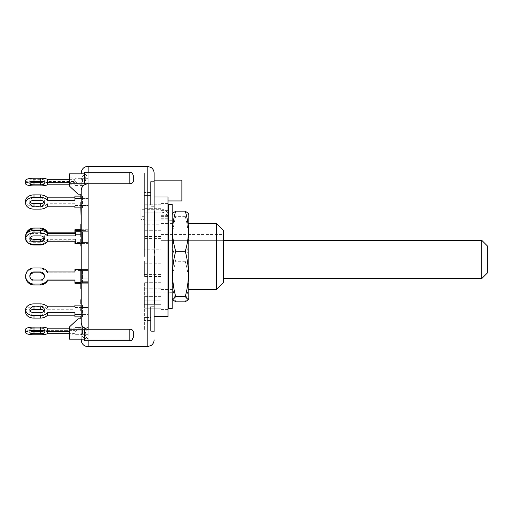 <?xml version="1.0" encoding="UTF-8"?>
<svg xmlns="http://www.w3.org/2000/svg" width="513" height="513" viewBox="0 0 513 513"><rect width="100%" height="100%" fill="white"/><g stroke="black" fill="none" stroke-linecap="round" stroke-linejoin="round"><path stroke-width="0.38" stroke-dasharray="2.56 1.92" d="M223.533 240.36L223.533 234.46L223.533 240.36L161.05 240.36L223.533 240.36L223.533 278.54L223.533 240.36L481.797 240.36L481.797 278.54M481.797 240.36L487.35 245.913L487.35 272.987M161.05 240.36L161.05 234.46L161.05 240.36M167.995 225.906L161.05 225.906L161.05 222.642L161.05 230.728L161.05 204.745L161.05 216.383L161.05 212.786L144.39 212.786L161.05 212.901L161.05 216.39L161.05 210.368L161.05 216.095L161.05 215.018L144.39 215.018L144.39 230.728L144.39 215.018L144.39 230.728L144.39 215.018L161.05 215.018L161.05 249.818L144.39 249.818L144.39 251.973L144.39 236.41L144.39 249.818M161.05 292.089L161.05 282.272L161.05 292.089L144.39 292.089L144.39 297.982L144.39 282.272L144.39 297.982L144.39 292.089L161.05 292.089L161.05 220.917L144.39 220.911L161.05 220.911L161.05 292.083L168.687 292.083L168.687 220.917L168.687 292.083M161.05 249.818L161.05 287.088L161.05 215.018L161.05 224.835L144.39 224.835L161.05 224.835L161.05 225.912M161.05 250.216L161.05 236.801L161.05 250.216M161.05 300.214L161.05 306.787L161.05 296.617L161.05 300.214L144.39 300.214L144.39 308.255L144.39 296.617L144.39 308.255L144.39 300.214L161.05 300.214M161.05 303.196L161.05 296.617L161.05 304.664L144.39 304.664L161.05 304.664L161.05 303.196M144.39 216.691L140.921 216.691L140.921 219.583L144.39 219.583L144.39 212.901M140.921 216.691L140.921 209.285L161.05 209.285L161.05 212.183A7.637 7.406 -0 0 1 167.995 216.499M167.995 213.607A7.637 7.406 180 0 0 161.05 209.285M168.687 219.923L168.687 307.178L168.687 219.923M161.05 212.183L140.921 212.183L140.921 209.285M140.921 219.583L140.921 212.183M161.05 215.954L144.39 215.954L144.39 219.583M167.995 210.368L161.05 210.368M161.05 306.787L161.05 304.664L161.05 308.255L144.39 308.255L161.05 308.255L161.05 306.787M144.39 215.954L144.39 204.745L144.39 216.383L144.39 212.786L161.05 212.901M161.05 216.383L168.668 216.39M172.163 308.57L172.163 204.43M172.163 294.84L172.163 214.543L172.163 294.84M168.687 308.57L168.687 204.43M188.207 243.111L188.207 289.479L188.207 243.111M188.822 242.675L188.822 290.544L188.822 242.675M188.822 298.457L188.822 214.543M188.226 213.273L185.238 216.364C189.419 231.485 189.419 246.606 185.238 261.726C189.419 275.103 189.419 288.486 185.238 301.862M175.741 301.862C171.566 288.486 171.566 275.103 175.741 261.726C171.566 246.606 171.566 231.485 175.741 216.364L172.753 213.273M185.238 216.364L175.741 216.364M185.238 261.726L175.741 261.726M82.51 231.709L82.51 243.489L82.51 231.709L88.153 231.709L81.214 231.709L81.214 243.489L81.214 231.709L81.214 243.489L81.214 231.709L80.868 231.709M82.51 241.039L75.565 241.039L75.565 239.321L47.446 239.321A8.33 5.893 180 0 1 40.232 242.264L33.98 242.264A8.33 5.893 180 0 1 25.65 236.371M75.565 235.884L75.565 231.709M44.015 237.602A4.168 2.943 180 0 0 44.394 236.371A4.168 2.943 180 0 0 40.232 233.428L33.98 233.428A4.168 2.943 180 0 0 29.818 236.371A4.168 2.943 180 0 0 30.196 237.602M82.51 243.489L80.868 243.489M75.565 243.489L75.565 241.039M82.51 234.165L80.868 234.165M47.446 241.77L47.446 239.321M75.565 241.77L75.565 239.321M69.409 184.821L74.943 184.821L74.943 185.45L74.943 182.096L81.214 182.096L81.214 178.678L81.214 185.45L81.214 178.678L81.214 185.45L81.214 182.096L82.51 182.096L82.51 178.678L74.943 178.678L74.943 182.66L69.409 182.66M82.51 182.096L82.51 178.678M47.446 184.821L47.446 181.467A8.33 2.155 180 0 1 40.232 182.545L33.98 182.545A8.33 2.155 180 0 1 25.65 180.39M40.232 181.467A4.168 1.077 180 0 0 44.394 180.39A4.168 1.077 180 0 0 40.232 179.313L33.98 179.313A4.168 1.077 180 0 0 29.818 180.39A4.168 1.077 180 0 0 33.98 181.467L40.232 181.467L40.232 182.66L40.232 179.313M69.409 179.313L74.943 179.313L74.943 182.66M82.51 182.032L74.943 182.032M82.51 185.45L74.943 185.45M74.943 184.821L74.943 181.467L47.446 181.467M74.943 182.096L74.943 181.467M74.943 179.313L74.943 178.678M82.51 205.444L82.51 207.9L88.153 207.9L88.153 205.444L81.214 205.444L81.214 196.12L88.153 196.12L88.153 205.444L81.214 205.444L81.214 207.9L81.214 196.12L81.214 205.444L82.51 205.444L82.51 196.12L81.214 196.12L81.214 207.9L81.214 205.444L74.943 205.444L74.943 203.725L47.446 203.725L47.446 206.181M82.51 207.9L82.51 198.569L88.153 198.569L88.153 196.12L88.153 207.9L80.868 207.9M74.943 207.9L74.943 205.444M81.214 198.569L88.153 198.569L88.153 207.9L88.153 196.12L80.868 196.12M25.65 200.782A8.33 5.893 180 0 0 33.98 206.675L40.232 206.675A8.33 5.893 180 0 0 47.446 203.725M44.015 202.007A4.168 2.943 180 0 0 44.394 200.782A4.168 2.943 180 0 0 40.232 197.838L33.98 197.838A4.168 2.943 180 0 0 29.818 200.782A4.168 2.943 180 0 0 30.196 202.007M74.943 196.12L74.943 200.288M74.943 206.181L74.943 203.725M82.51 198.569L82.51 196.12M82.51 242.476L82.51 243.374L88.153 243.374L88.153 242.476L81.214 242.476L81.214 229.734L88.153 229.734L88.153 242.476L81.214 242.476L81.214 243.374L81.214 229.734L81.214 242.476L82.51 242.476L82.51 229.734L81.214 229.734L81.214 243.374L81.214 242.476L74.943 242.476L74.943 240.129L47.446 240.129L47.446 241.027A8.33 8.048 180 0 1 44.676 243.81M82.51 243.374L82.51 230.632L88.153 230.632L88.153 229.734L88.153 243.374L75.565 243.374M74.943 243.374L74.943 242.476M80.868 229.734L88.153 229.734L88.153 243.374L88.153 230.632L80.868 230.632M26.016 234.646A8.33 8.048 180 0 0 29.53 243.81M74.943 241.77L74.943 241.027L47.446 241.027M40.232 232.979A4.168 4.021 -0 0 1 44.394 237.006A4.168 4.021 -0 0 1 40.232 241.027L33.98 241.027A4.168 4.021 -0 0 1 29.818 237.006A4.168 4.021 -0 0 1 33.98 232.979L40.232 232.979L40.232 232.081L33.98 232.081A4.168 4.021 180 0 0 29.818 236.108A4.168 4.021 180 0 0 33.98 240.129L40.232 240.129A4.168 4.021 180 0 0 44.394 236.108A4.168 4.021 180 0 0 40.232 232.081M25.65 236.108A8.33 8.048 180 0 0 33.98 244.156L40.232 244.156A8.33 8.048 180 0 0 47.446 240.129M74.943 229.734L74.943 232.979M74.943 241.027L74.943 240.129M82.51 230.632L82.51 229.734M74.943 271.973L74.943 270.524L81.214 270.524L81.214 283.266L88.153 283.266L81.214 283.266L81.214 269.626L81.214 283.266L82.51 283.266L82.51 270.524L81.214 270.524L81.214 269.626L81.214 283.266L80.868 283.266M82.51 283.266L82.51 282.368L88.153 282.368L80.868 282.368M74.943 270.524L74.943 269.626M29.844 276.443A4.168 4.021 0 0 0 33.98 280.919L40.232 280.919A4.168 4.021 0 0 0 44.368 276.443M74.943 272.871L47.446 272.871L47.446 271.973M47.446 272.871A8.33 8.048 0 0 0 40.232 268.844L33.98 268.844A8.33 8.048 0 0 0 25.65 276.892M74.943 280.021L74.943 283.266M82.51 282.368L82.51 270.524M81.214 339.811L81.214 332.693C81.631 336.611 83.94 338.766 88.153 339.157C84.247 335.842 84.247 332.533 88.153 329.218C84.247 332.533 84.247 335.842 88.153 339.157L69.409 339.157L69.409 326.973L69.409 339.157L69.409 337.003L78.091 328.839L81.214 328.839L81.214 332.693L81.214 328.839L78.091 328.839L78.091 318.81L69.409 326.973L69.409 337.003L78.091 328.839L78.091 318.81L81.214 318.81L81.214 328.839L81.214 305.1L81.214 316.88L82.51 316.88L82.51 307.556L81.214 307.556L81.214 305.1L81.214 316.88L80.868 316.88M82.51 316.88L82.51 305.1L88.153 305.1L80.868 305.1M81.214 316.88L88.153 316.88L81.214 316.88L81.214 307.556L74.943 307.556L74.943 305.1M30.196 310.993A4.168 2.943 0 0 0 29.818 312.218A4.168 2.943 0 0 0 33.98 315.162L40.232 315.162A4.168 2.943 0 0 0 44.394 312.218A4.168 2.943 0 0 0 44.015 310.993M74.943 306.819L74.943 309.275L47.446 309.275L47.446 306.819M47.446 309.275A8.33 5.893 0 0 0 40.232 306.325L33.98 306.325A8.33 5.893 0 0 0 25.65 312.218M74.943 312.712L74.943 316.88M74.943 309.275L74.943 307.556M82.51 305.1L82.51 307.556M69.409 328.179L74.943 328.179L74.943 327.55L74.943 331.533L74.943 328.179L74.943 331.533L74.943 330.904L81.214 330.904L81.214 334.322L81.214 330.904L74.943 330.904L74.943 327.55L81.214 327.55L81.214 330.904L82.51 330.904L82.51 327.55L82.51 334.322L82.51 327.55L82.51 334.322L81.214 334.322L81.214 330.968L81.214 334.322L74.943 334.322L74.943 333.687L69.409 333.687L74.943 333.687L74.943 330.34L47.446 330.34L47.446 333.687L47.446 330.34A8.33 2.155 0 0 1 40.232 331.417A8.33 2.155 0 0 0 47.446 330.34L74.943 330.34L74.943 334.322L74.943 330.34L74.943 334.322L82.51 334.322L82.51 330.904L81.214 330.904L81.214 327.55L81.214 330.968L74.943 330.968L81.214 330.968L81.214 327.55L74.943 327.55L74.943 328.179L47.446 328.179A8.33 2.155 0 0 0 40.232 327.102L33.98 327.102A8.33 2.155 0 0 0 25.65 329.256A8.33 2.155 0 0 0 33.98 331.417L40.232 331.417L33.98 331.417A8.33 2.155 0 0 1 25.65 329.256L25.65 332.61A8.33 2.155 0 0 0 33.98 334.771L40.232 334.771L40.232 331.417L40.232 334.771M40.232 331.533L40.232 328.179A4.168 1.077 180 0 1 44.394 329.256A4.168 1.077 180 0 1 40.232 330.34L33.98 330.34A4.168 1.077 180 0 1 29.818 329.256A4.168 1.077 180 0 1 33.98 328.179L40.232 328.179L33.98 328.179A4.168 1.077 180 0 0 29.818 329.256A4.168 1.077 180 0 0 33.98 330.34L40.232 330.34A4.168 1.077 180 0 0 44.394 329.256A4.168 1.077 180 0 0 40.232 328.179L40.232 331.533L33.98 331.533A4.168 1.077 0 0 0 29.818 332.61A4.168 1.077 0 0 0 33.98 333.687L40.232 333.687A4.168 1.077 0 0 0 44.394 332.61A4.168 1.077 0 0 0 40.232 331.533L40.232 333.687M69.409 331.533L47.446 331.533L47.446 328.179M47.446 331.533A8.33 2.155 0 0 0 40.232 330.455L33.98 330.455A8.33 2.155 0 0 0 25.65 332.61M88.153 241.039L88.153 231.709L88.153 241.039M88.153 283.266L88.153 269.626L88.153 283.266M82.51 269.626L81.214 269.626M81.214 270.524L88.153 270.524L81.214 270.524M82.51 314.431L88.153 314.431L88.153 305.1L88.153 316.88L88.153 314.431L81.214 314.431M81.214 307.556L88.153 307.556L88.153 316.88L88.153 307.556L81.214 307.556M82.51 330.968L88.153 330.968L88.153 327.55L88.153 334.322L88.153 330.968L82.51 330.968M81.214 334.322L88.153 334.322L88.153 330.904L88.153 334.322L81.214 334.322M82.51 327.55L88.153 327.55L82.51 327.55M81.214 330.904L88.153 330.904L81.214 330.904M81.214 173.843L81.214 173.189M133.284 337.233L133.284 337.112C133.303 338.291 132.149 338.971 129.808 339.157L129.808 340.703C131.617 340.779 132.777 339.619 133.284 337.233L133.284 331.956C133.303 330.443 132.149 329.532 129.808 329.218L88.153 329.218L88.153 339.157L88.153 329.218C83.888 328.769 81.573 326.537 81.214 322.523L81.214 299.695M81.214 288.473L81.214 269.511L81.214 281.291L81.214 269.511L81.214 281.291L81.214 269.511L88.153 269.511L88.153 281.291L88.153 269.511L88.153 281.291L88.153 269.511L81.214 269.511M81.214 245.894L81.214 224.085M81.214 216.685L81.214 190.477C81.573 186.463 83.888 184.231 88.153 183.782L69.409 183.782L69.409 173.843L69.409 186.027L78.091 194.19L78.091 184.161L69.409 175.997L78.091 184.161L78.091 194.19L81.214 194.19M88.153 340.703L88.153 339.157L129.808 339.157L88.153 339.157C83.94 338.766 81.631 336.611 81.214 332.693L81.214 339.157M81.214 178.678L88.153 178.678L88.153 185.45L88.153 178.678L88.153 185.45L88.153 178.678L81.214 178.678M81.214 233.184L81.214 237.134L81.214 233.184L80.868 233.184L80.868 231.004L80.868 233.665L81.214 233.665L80.868 234.127L80.868 224.085M81.214 239.975L80.868 239.975L81.214 236.801L81.214 241.328L81.214 235.473L81.214 242.771L81.214 239.032M81.214 325.005L81.214 316.816L81.214 327.005L80.868 316.816L80.868 325.005M81.214 323.549L80.868 323.479L81.214 323.549M81.214 316.726L80.868 316.816L81.214 316.726M81.214 326.524L80.868 327.005L81.214 326.524M81.214 226.393L81.214 237.705L81.214 226.393L80.868 226.393L80.868 237.705L80.868 226.393M80.868 310.577L80.868 306.152L80.868 308.832L80.868 306.466L81.214 306.447L81.214 305.851L80.868 306.447L80.868 300.669L81.214 300.669L81.214 310.577L81.214 300.637L80.868 300.637L80.868 308.749M81.214 302.484L80.868 302.76L81.214 302.484M81.214 188.483L81.214 196.299L81.214 188.483L80.868 188.483L80.868 190.605L80.868 188.431L81.214 188.431L81.214 189.541L81.214 187.296L81.214 198.23L81.214 188.342L80.868 188.342L80.868 189.541L80.868 187.296L80.868 194.19M81.214 187.123L80.868 187.296L81.214 187.123M81.214 237.41L80.868 237.359L81.214 237.41M80.868 245.894L80.868 236.801L81.214 236.801L80.868 236.762L80.868 241.328L80.868 235.473L80.868 239.975M81.214 235.409L80.868 235.473L81.214 235.409M81.214 236.025L80.868 236.102L81.214 236.025M81.214 242.803L80.868 242.771L81.214 242.803M81.214 241.418L80.868 241.418L81.214 241.424M81.214 203.917L80.868 203.917L81.214 203.917L81.214 202.526L81.214 210.862L81.214 203.443L80.868 203.443L80.868 202.526L81.214 202.526M81.214 208.727L81.214 209.227M81.214 187.194L81.214 195.415L81.214 187.194L80.868 187.194L80.868 188.239L80.868 185.033L80.868 195.415L80.868 187.194M81.214 214.569L81.214 204.533L81.214 214.569L80.868 214.569L80.868 204.533L80.868 214.569M81.214 205.495L80.868 205.61L81.214 205.495M81.214 204.732L80.868 204.533L81.214 204.732M81.214 285.978L80.868 286.6L80.868 270.64L81.214 271.249M81.214 285.414L80.868 285.081L81.214 285.414M81.214 278.412L80.868 279.194L81.214 278.412M80.868 272.198L81.214 272.615L80.868 272.615L80.868 276.982L80.868 272.32M81.214 303.273L81.214 308.255L81.214 300.387L81.214 300.753L80.868 300.387M81.214 307.697L80.868 308.255L80.868 300.753M81.214 305.742L80.868 305.363L81.214 305.742M80.868 288.473L80.868 285.773L81.214 285.773L80.868 285.773L80.868 281.509L81.214 281.509L81.214 279.175L80.868 279.175L80.868 283.548L80.868 279.175M81.214 279.175L81.214 283.548L80.868 277.822L81.214 277.822L80.868 278.335L80.868 287.081M81.214 283.548L80.868 283.548M81.214 281.887L80.868 281.887L81.214 281.887M81.214 278.758L80.868 278.565L81.214 278.758M80.868 282.855L80.868 286.664L80.868 282.041L80.868 282.855L81.214 282.041L80.868 282.336L81.214 282.041L81.214 286.664L81.214 282.855M81.214 284.407L80.868 284.407M81.214 286.664L80.868 286.664M81.214 285.228L80.868 285.228M80.868 281.509L80.868 280.97L80.868 281.509M81.214 280.97L80.868 280.97M80.868 277.822L80.868 278.335L80.868 277.822M81.214 281.066L80.868 281.066M81.214 301.426L80.868 301.426L80.868 304.356L80.868 301.426L81.214 301.554L81.214 304.356L80.868 304.356L81.214 304.209L81.214 301.426M81.214 304.748L80.868 304.748L80.868 307.204L80.868 304.748L81.214 307.204L80.868 307.204L81.214 304.748M80.868 307.697L80.868 308.255M80.868 303.273L80.868 303.728M81.214 303.593L80.868 303.593M81.214 276.283L81.214 273.609L81.214 277.552L80.868 277.552L80.868 273.609L80.868 277.648L81.214 277.648L81.214 276.283L80.868 276.283M81.214 275L80.868 275M81.214 273.609L80.868 273.532L81.214 273.609M81.214 276.917L80.868 276.917M81.214 273.737L80.868 273.737M81.214 276.982L80.868 276.982M80.868 278.771L81.214 278.444L80.868 278.431M81.214 273.339L80.868 273.339M80.868 273.948L80.868 275.834L80.868 273.948L81.214 273.948L81.214 275.834L81.214 273.948M81.214 272.929L80.868 272.929M81.214 275.834L80.868 275.834M81.214 277.097L80.868 277.45L80.868 270.101M81.214 277.45L80.868 277.45M81.214 274.327L80.868 274.327M81.214 273.307L80.868 273.307M81.214 271.621L80.868 271.621M81.214 270.454L80.868 270.454M80.868 271.249L80.868 277.097M81.214 271.961L80.868 271.948M81.214 272.576L80.868 272.576M80.868 285.978L80.868 286.6M81.214 283.125L80.868 283.125M81.214 283.843L80.868 283.843M81.214 213.812L80.868 213.812M81.214 210.029L80.868 210.029M81.214 208.252L80.868 208.252M81.214 209.099L80.868 209.099M81.214 209.58L80.868 209.58M81.214 212.369L80.868 212.369M81.214 208.829L80.868 208.829M81.214 209.791L80.868 209.791M81.214 327.474L80.868 327.474L80.868 316.207M81.214 326.415L80.868 326.415M81.214 316.572L80.868 316.572M80.868 318.81L80.868 327.474M81.214 325.8L80.868 325.8M81.214 324.376L80.868 324.376M81.214 325.684L80.868 325.684M81.214 188.239L80.868 188.239M81.214 187.027L80.868 187.027M81.214 185.033L80.868 185.033M81.214 185.199L80.868 185.199M81.214 195.415L80.868 195.415M81.214 195.158L80.868 195.158M81.214 210.362L80.868 210.362L80.868 208.727L80.868 210.862L80.868 203.917M81.214 209.535L80.868 209.535M80.868 216.685L80.868 210.362M81.214 215.659L80.868 215.659M81.214 231.408L80.868 231.408M80.868 237.134L80.868 233.184M81.214 235.852L80.868 235.852M81.214 210.862L80.868 210.862M81.214 209.952L80.868 209.952M81.214 196.081L80.868 196.081L80.868 190.605L81.214 190.605L80.868 190.605L80.868 185.905L80.868 196.299L80.868 188.483M81.214 189.419L80.868 189.419M81.214 186.136L80.868 186.136M81.214 185.905L80.868 185.905M81.214 195.94L80.868 195.94M81.214 196.299L80.868 196.299M81.214 239.699L80.868 239.699M81.214 239.064L80.868 239.064M81.214 237.936L80.868 237.936M81.214 240.052L80.868 240.052M81.214 241.328L80.868 241.328M81.214 237.66L80.868 237.66M81.214 237.384L80.868 237.384M81.214 240.334L80.868 240.334M81.214 193.17L80.868 193.17M81.214 189.541L80.868 189.541M81.214 188.97L80.868 188.97M81.214 191.022L80.868 191.022M80.868 198.23L80.868 196.081M81.214 307.492L80.868 307.492L81.214 307.492M81.214 307.133L80.868 307.133M81.214 306.152L80.868 306.152M81.214 308.832L80.868 308.832M81.214 307.268L80.868 307.268M81.214 306.466L80.868 306.466M81.214 301.881L80.868 301.881M81.214 301.612L80.868 301.612M81.214 305.96L80.868 305.96M81.214 305.132L80.868 305.132M80.868 229.952L80.868 232.434L80.868 227.727L80.868 229.952L81.214 229.952L81.214 227.727L80.868 227.727M81.214 227.727L81.214 229.952M81.214 232.434L80.868 232.434M81.214 230.978L80.868 230.978M81.214 231.979L80.868 231.979M81.214 230.51L80.868 230.51M81.214 233.614L80.868 233.614M81.214 236.698L80.868 236.698M81.214 237.705L80.868 237.705M81.214 227.323L80.868 227.323M81.214 320.869L81.214 318.009L81.214 322.408L81.214 320.869L80.868 320.869L80.868 322.408L80.868 318.009L80.868 320.869M81.214 318.009L80.868 317.957L81.214 318.009M81.214 322.408L80.868 322.459L81.214 322.408M81.214 319.74L80.868 319.74M81.214 325.845L80.868 325.845L81.214 325.858M81.214 322.773L80.868 322.773M81.214 319.439L80.868 319.439M81.214 322.587L80.868 322.587M81.214 323.62L80.868 323.62M81.214 323.818L80.868 323.818M81.214 243.406L81.214 240.482L80.868 240.578L80.868 244.778L81.214 244.778L80.868 244.566L80.868 240.482L81.214 240.482L81.214 243.406L80.868 243.406M81.214 241.719L80.868 241.719M81.214 243.656L80.868 243.656M81.214 241.136L80.868 241.136M81.214 239.25L80.868 239.032M80.868 233.165L80.868 225.893L80.868 234.39L80.868 233.165L81.214 233.165L81.214 234.39L80.868 234.39M81.214 234.39L81.214 233.165M81.214 231.632L80.868 231.632M81.214 225.893L80.868 225.893M81.214 227.4L80.868 227.4M81.214 228.779L80.868 228.779M81.214 232.703L80.868 232.703M80.868 233.665L80.868 234.127L80.868 233.665M81.214 231.555L80.868 231.555M154.112 292.833L154.112 303.478L154.112 295.283L154.112 301.317L154.458 301.317L154.458 295.283L154.458 301.317M154.112 301.317L154.112 299.214L154.458 299.214M154.112 299.214L154.112 293.635M154.458 292.833L154.458 298.412L154.458 292.833M154.112 298.412L154.458 298.412M154.112 296.007L154.458 296.007M154.458 285.055L154.458 303.478M154.112 289.672L154.458 289.672M154.112 288.87L154.458 288.87M154.112 296.565L154.458 296.565M154.458 218.506L154.458 221.141L154.458 218.506M154.112 221.141L154.112 211.696L154.112 226.393L154.112 218.506L154.112 221.141L154.458 221.141M154.458 211.696L154.458 225.649M154.112 218.192L154.458 218.192M154.112 219.583L154.458 219.583M154.112 216.48L154.458 216.48M154.112 221.892L154.458 221.892M154.112 225.002L154.458 225.002M154.112 226.393L154.458 226.393M154.112 237.731L154.112 247.529L154.112 237.468L154.458 237.731L154.458 247.529M154.112 241.828L154.458 241.828M154.112 243.822L154.458 243.822M154.112 245.426L154.458 245.426M154.112 243.431L154.458 243.431M154.112 289.287L154.112 285.055L154.112 289.287L154.458 289.287M154.458 250.729L154.458 253.14M154.112 251.517L154.112 253.14L154.112 250.729L154.458 251.517M154.112 233.248L154.112 225.675L154.458 236.288M154.112 236.743L154.112 236.288M154.112 225.649L154.458 225.675L154.458 235.185L154.112 235.185L154.458 234.755L154.458 227.099L154.458 233.248M154.112 227.336L154.458 227.336L154.112 227.323M154.112 229.382L154.458 229.382M154.112 232.883L154.458 232.883M154.112 228.477L154.458 228.477M154.112 227.099L154.458 227.099M154.112 277.52L154.112 284.439L154.112 273.871L154.112 283.407L154.458 275.398L154.458 284.574M154.112 275.398L154.458 275.398M154.112 277.264L154.458 277.264M154.112 281.906L154.458 281.906M154.112 284.574L154.458 284.439M154.458 275.904L154.458 282.932L154.458 275.904M154.112 277.45L154.458 277.45M154.112 280.938L154.458 280.938M154.458 282.996L154.112 282.932L154.458 282.996M154.112 282.144L154.458 282.144M154.112 276.84L154.458 276.84M154.458 273.871L154.458 277.52M154.112 277.001L154.458 277.001M154.112 283.407L154.458 283.407M154.112 281.855L154.458 281.855M154.112 258.289L154.112 272.993L154.112 256.243L154.458 272.993M154.458 256.243L154.458 258.289M154.112 259.969L154.458 259.969M154.112 263.9L154.458 263.9M154.112 264.458L154.458 264.458M154.112 266.478L154.458 266.478M154.112 268.35L154.458 268.35M81.214 182.096L88.153 182.096L81.214 182.096M81.214 281.291L88.153 281.291L81.214 281.291M81.214 278.835L88.153 278.835L81.214 278.835M129.808 329.218L129.808 339.157C132.021 339.087 133.181 338.4 133.284 337.112M88.153 166.25L88.153 173.843C84.247 177.158 84.247 180.467 88.153 183.782C84.247 180.467 84.247 177.158 88.153 173.843L129.808 173.843C132.021 173.913 133.181 174.6 133.284 175.888L133.284 181.044L133.284 175.888C133.303 174.709 132.149 174.029 129.808 173.843L88.153 173.843C83.94 174.234 81.631 176.389 81.214 180.307C81.631 176.389 83.94 174.234 88.153 173.843L69.409 173.843L69.409 183.782M133.284 175.888L133.284 181.044C133.181 182.705 132.021 183.616 129.808 183.782L129.808 172.297C131.617 172.221 132.777 173.381 133.284 175.767M88.153 172.297L88.153 173.843L84.683 173.843L84.683 183.782L84.683 172.297L84.683 173.843L88.153 173.843L84.683 173.843L84.683 183.782L88.153 183.782L88.153 329.218L69.409 329.218M81.214 184.161L78.091 184.161L81.214 184.161M88.153 346.75L88.153 339.157L84.683 339.157L88.153 339.157L84.683 339.157L84.683 329.218L84.683 339.157L84.683 329.218L88.153 329.218M88.153 256.5L88.153 173.189L88.153 256.5M144.39 256.5L144.39 173.189L144.39 256.5M144.39 317.521L144.39 330.148L144.39 307.909L144.39 330.148L144.39 317.521L150.636 317.521L150.636 330.148L144.39 330.148L150.636 330.148L150.636 307.909L144.39 307.909L150.636 307.909L150.636 317.521L144.39 317.521M144.39 182.852L144.39 205.091L144.39 182.852L144.39 205.091L144.39 182.852L150.636 182.852L144.39 182.852M144.39 274.436L144.39 261.027L144.39 276.59L144.39 274.436L161.05 274.436M150.636 320.535L144.39 320.535L150.636 320.535L150.636 330.148L150.636 307.909L150.636 320.535M150.636 192.465L144.39 192.465L150.636 192.465L150.636 182.852L150.636 205.091L150.636 192.465M150.636 205.091L144.39 205.091L150.636 205.091L150.636 182.852L150.636 195.479L144.39 195.479L150.636 195.479L150.636 205.091M161.05 276.59L144.39 276.59M161.05 263.182L144.39 263.182M161.05 204.745L144.39 204.745L161.05 204.745L161.05 212.786L161.05 204.745M161.05 208.336L144.39 208.336L161.05 208.336M161.05 236.41L144.39 236.41M161.05 251.973L144.39 251.973M161.05 288.165L144.39 288.165L161.05 288.165L161.05 287.088L161.05 297.982L161.05 288.165M161.05 297.982L144.39 297.982L161.05 297.982L161.05 296.905L161.05 297.982M161.05 282.272L144.39 282.272L161.05 282.272M161.05 230.728L144.39 230.728L161.05 230.728M161.05 296.617L144.39 296.617L161.05 296.617M88.153 183.782L129.808 183.782M84.683 173.843L84.683 172.297L129.808 172.297M129.808 340.703L84.683 340.703L84.683 339.157M154.112 187.386L154.112 331.353L150.636 331.353L150.636 306.703L150.636 331.353L150.636 306.703L150.636 331.353L154.112 331.353M150.636 193.972L150.636 181.647L150.636 193.972M154.112 203.578L154.112 193.972M154.112 190.547L154.112 180.134L154.112 181.66L150.636 181.647L154.112 181.647M154.112 319.028L154.112 309.422M154.112 307.543L154.112 205.456L154.112 307.543M161.05 261.027L144.39 261.027M161.05 238.564L144.39 238.564M181.878 180.134L181.878 200.961M154.112 197.005L167.995 197.005L167.995 316.553M167.995 256.5L167.995 203.392L167.995 256.5M216.595 289.479L216.595 223.521M223.533 230.465L223.533 282.535M161.05 256.5L161.05 203.392L161.05 256.5M172.772 256.5L172.772 223.521L172.772 256.5M172.163 280.893L172.163 220.705L172.163 280.893M172.163 270.325L172.163 222.456L172.163 270.325M168.687 280.893L168.687 220.705L168.687 280.893M161.05 215.345L168.559 215.345M161.05 219.923L167.995 219.923M167.995 218.237L161.05 218.237M168.687 216.351L161.05 216.351M40.232 244.72L40.232 242.264M40.232 235.884L40.232 233.428M33.98 235.884L33.98 233.428M33.98 244.72L33.98 242.264M40.232 185.898L40.232 182.545M33.98 181.467L33.98 179.313M33.98 185.898L33.98 182.545M40.232 209.124L40.232 206.675M40.232 200.288L40.232 197.838M33.98 200.288L33.98 197.838M33.98 209.124L33.98 206.675M40.232 245.054L40.232 244.156M40.232 241.027L40.232 240.129M33.98 232.979L33.98 232.081M33.98 241.027L33.98 240.129M33.98 245.054L33.98 244.156M40.232 280.021L40.232 280.919M33.98 280.021L33.98 280.919M40.232 267.946L40.232 268.844M33.98 267.946L33.98 268.844M40.232 312.712L40.232 315.162M33.98 312.712L33.98 315.162M40.232 303.876L40.232 306.325M33.98 303.876L33.98 306.325M33.98 331.533L33.98 333.687M40.232 327.102L40.232 330.455M33.98 327.102L33.98 330.455M33.98 331.417L33.98 334.771L33.98 331.417M81.214 274.275L80.868 274.275M81.214 279.899L80.868 279.899M81.214 319.407L80.868 319.407M81.214 238.814L80.868 238.814M81.214 195.248L80.868 195.248M81.214 194.164L80.868 194.164M81.214 229.567L80.868 229.567M81.214 228.67L80.868 228.67M154.112 264.753L154.458 264.753M147.167 346.75L147.167 166.25M161.05 234.46L223.533 234.46M167.995 307.178L161.05 307.178M188.822 289.479L188.207 289.479L188.822 290.544M188.822 223.521L188.207 223.521L188.822 222.456M44.394 238.827L44.394 236.371M29.818 238.827L29.818 236.371M44.394 183.744L44.394 180.39M29.818 183.744L29.818 180.39M44.394 203.238L44.394 200.782M29.818 203.238L29.818 200.782M44.394 237.006L44.394 236.108M29.818 237.006L29.818 236.108M44.394 275.994L44.394 276.892M29.818 275.994L29.818 276.892M44.394 309.762L44.394 312.218M29.818 309.762L29.818 312.218M44.394 329.256L44.394 332.61L44.394 329.256M29.818 329.256L29.818 332.61L29.818 329.256M81.214 278.238L80.868 278.238M80.868 280.855L81.214 280.855M80.868 277.129L81.214 277.129M81.214 300.919L80.868 300.919M81.214 304.831L80.868 304.831M81.214 304.433L80.868 304.433M80.868 306.056L81.214 306.056M80.868 277.167L81.214 277.167M80.868 205.091L81.214 205.091M80.868 203.821L81.214 203.821M80.868 209.317L81.214 209.317M80.868 202.782L81.214 202.782M80.868 301.977L81.214 301.977M80.868 306.479L81.214 306.479M80.868 325.928L81.214 325.928M80.868 327.14L81.214 327.14M81.214 240.302L80.868 240.302M80.868 235.544L81.214 235.544M88.153 339.811L144.39 339.811M88.153 173.189L144.39 173.189M154.112 306.703L150.636 306.703L154.112 306.703M154.112 206.297L150.636 206.297L154.112 206.297M161.05 309.608L167.995 309.608M161.05 203.392L167.995 203.392M161.05 289.479L172.772 289.479L172.163 290.544M161.05 223.521L172.772 223.521L172.163 222.456M172.163 220.705L168.687 220.705M172.163 292.295L168.687 292.295M168.687 220.917L161.05 220.917"/><path stroke-width="0.77" d="M223.533 240.36L481.797 240.36L481.797 278.54L223.533 278.54M481.797 278.54L487.35 272.987L487.35 245.913L481.797 240.36M168.687 216.351L168.559 215.345A7.637 7.406 180 0 0 167.995 213.607M167.995 219.923L168.687 219.923L168.559 218.237L167.995 218.237M168.687 225.906L167.995 225.906M167.995 216.499A7.637 7.406 -0 0 1 168.559 218.237M168.687 210.368L167.995 210.368M172.163 291.987L172.163 308.57L168.687 308.57L168.687 204.43L172.163 204.43L172.163 291.987M188.822 214.543L188.822 298.457L188.226 299.727L185.238 296.636C189.419 281.515 189.419 266.394 185.238 251.274C189.419 237.897 189.419 224.514 185.238 211.138L188.226 213.273L188.822 214.543M172.163 214.543L172.753 213.273L175.741 211.138C171.566 224.514 171.566 237.897 175.741 251.274C171.566 266.394 171.566 281.515 175.741 296.636L172.753 299.727L175.741 301.862L185.238 301.862L188.226 299.727M185.238 251.274L175.741 251.274M185.238 296.636L175.741 296.636M185.238 211.138L175.741 211.138M75.565 233.428L47.446 233.428A8.33 5.893 180 0 0 40.232 230.484L33.98 230.484A8.33 5.893 180 0 0 25.65 236.371L25.65 238.827A8.33 5.893 180 0 0 33.98 244.72L40.232 244.72A8.33 5.893 180 0 0 47.446 241.77L75.565 241.77L75.565 243.489L80.868 243.489M80.868 231.709L75.565 231.709L75.565 235.884L47.446 235.884A8.33 5.893 180 0 0 40.232 232.934L33.98 232.934A8.33 5.893 180 0 0 25.65 238.827M30.196 237.602A4.168 2.943 180 0 0 33.98 239.321L40.232 239.321A4.168 2.943 180 0 0 44.015 237.602M80.868 234.165L75.565 234.165M40.232 235.884A4.168 2.943 -0 0 1 44.394 238.827A4.168 2.943 -0 0 1 40.232 241.77L33.98 241.77A4.168 2.943 -0 0 1 29.818 238.827A4.168 2.943 -0 0 1 33.98 235.884L40.232 235.884M47.446 233.428L47.446 235.884M69.409 179.313L47.446 179.313L47.446 182.66A8.33 2.155 180 0 0 40.232 181.583L33.98 181.583A8.33 2.155 180 0 0 25.65 183.744A8.33 2.155 180 0 0 33.98 185.898L40.232 185.898A8.33 2.155 180 0 0 47.446 184.821L69.409 184.821M40.232 182.66A4.168 1.077 0 0 1 44.394 183.744A4.168 1.077 0 0 1 40.232 184.821L33.98 184.821A4.168 1.077 0 0 1 29.818 183.744A4.168 1.077 0 0 1 33.98 182.66L40.232 182.66L40.232 184.821M47.446 179.313A8.33 2.155 180 0 0 40.232 178.229L33.98 178.229A8.33 2.155 180 0 0 25.65 180.39L25.65 183.744M69.409 182.66L47.446 182.66M80.868 207.9L74.943 207.9L74.943 206.181L47.446 206.181A8.33 5.893 180 0 1 40.232 209.124L33.98 209.124A8.33 5.893 180 0 1 25.65 203.238L25.65 200.782A8.33 5.893 180 0 1 33.98 194.889L40.232 194.889A8.33 5.893 180 0 1 47.446 197.838L47.446 200.288A8.33 5.893 180 0 0 40.232 197.345L33.98 197.345A8.33 5.893 180 0 0 25.65 203.238M81.214 198.576L74.943 198.576L74.943 200.288L47.446 200.288M40.232 200.288A4.168 2.943 -0 0 1 44.394 203.238A4.168 2.943 -0 0 1 40.232 206.181L33.98 206.181A4.168 2.943 -0 0 1 29.818 203.238A4.168 2.943 -0 0 1 33.98 200.288L40.232 200.288M80.868 196.12L74.943 196.12L74.943 198.576M30.196 202.007A4.168 2.943 180 0 0 33.98 203.725L40.232 203.725A4.168 2.943 180 0 0 44.015 202.007M74.943 197.838L47.446 197.838M75.565 243.374L74.943 243.374L74.943 241.77M80.868 230.632L74.943 230.632L74.943 232.979L47.446 232.979A8.33 8.048 180 0 0 40.232 228.958L33.98 228.958A8.33 8.048 180 0 0 26.016 234.646M29.53 243.81A8.33 8.048 180 0 0 33.98 245.054L40.232 245.054A8.33 8.048 180 0 0 44.676 243.81M80.868 229.734L74.943 229.734L74.943 230.632M74.943 232.081L47.446 232.081L47.446 232.979M47.446 232.081A8.33 8.048 180 0 0 40.232 228.061L33.98 228.061A8.33 8.048 180 0 0 25.65 236.108L25.65 237.006M80.868 282.368L74.943 282.368L74.943 283.266L80.868 283.266M81.214 269.626L74.943 269.626L74.943 271.973L47.446 271.973A8.33 8.048 0 0 0 40.232 267.946L33.98 267.946A8.33 8.048 0 0 0 25.65 275.994A8.33 8.048 0 0 0 33.98 284.042L40.232 284.042A8.33 8.048 0 0 0 47.446 280.021L47.446 280.919A8.33 8.048 0 0 1 40.232 284.939L33.98 284.939A8.33 8.048 0 0 1 25.65 276.892L25.65 275.994M74.943 282.368L74.943 280.021L47.446 280.021M40.232 271.973A4.168 4.021 180 0 1 44.394 275.994A4.168 4.021 180 0 1 40.232 280.021L33.98 280.021A4.168 4.021 180 0 1 29.818 275.994A4.168 4.021 180 0 1 33.98 271.973L40.232 271.973L40.232 272.871L33.98 272.871A4.168 4.021 0 0 0 29.844 276.443M44.368 276.443A4.168 4.021 0 0 0 40.232 272.871M74.943 280.919L47.446 280.919M81.214 314.424L74.943 314.424L74.943 316.88L80.868 316.88M80.868 305.1L74.943 305.1L74.943 306.819L47.446 306.819A8.33 5.893 0 0 0 40.232 303.876L33.98 303.876A8.33 5.893 0 0 0 25.65 309.762A8.33 5.893 0 0 0 33.98 315.655L40.232 315.655A8.33 5.893 0 0 0 47.446 312.712L47.446 315.162A8.33 5.893 0 0 1 40.232 318.111L33.98 318.111A8.33 5.893 0 0 1 25.65 312.218L25.65 309.762M74.943 314.424L74.943 312.712L47.446 312.712M40.232 306.819A4.168 2.943 180 0 1 44.394 309.762A4.168 2.943 180 0 1 40.232 312.712L33.98 312.712A4.168 2.943 180 0 1 29.818 309.762A4.168 2.943 180 0 1 33.98 306.819L40.232 306.819L40.232 309.275L33.98 309.275A4.168 2.943 0 0 0 30.196 310.993M44.015 310.993A4.168 2.943 0 0 0 40.232 309.275M74.943 315.162L47.446 315.162M40.232 334.771A8.33 2.155 0 0 0 47.446 333.687A8.33 2.155 0 0 1 40.232 334.771L33.98 334.771A8.33 2.155 0 0 1 25.65 332.61A8.33 2.155 0 0 1 33.98 330.455L40.232 330.455A8.33 2.155 0 0 1 47.446 331.533L47.446 328.179A8.33 2.155 0 0 0 40.232 327.102L40.232 330.455M69.409 333.687L47.446 333.687L69.409 333.687M25.65 332.61L25.65 329.256A8.33 2.155 0 0 1 33.98 327.102L40.232 327.102M69.409 328.179L47.446 328.179M40.232 331.533A4.168 1.077 0 0 1 44.394 332.61A4.168 1.077 0 0 1 40.232 333.687L33.98 333.687A4.168 1.077 0 0 1 29.818 332.61A4.168 1.077 0 0 1 33.98 331.533L40.232 331.533L40.232 333.687M69.409 331.533L47.446 331.533M88.153 172.297L88.153 166.25L85.1 166.956L83.856 167.738C82.144 169.149 81.259 170.97 81.214 173.189L81.214 173.843M80.868 299.695L81.214 299.695L81.214 288.473L80.868 288.473L80.868 287.081L81.214 287.081M81.214 269.511L81.214 246.112L80.868 246.112L81.214 245.894M81.214 226.534L80.868 226.534L80.868 224.085L81.214 224.085L80.868 208.727L81.214 208.727L80.868 209.227M81.214 339.157L81.214 339.811C81.259 342.03 82.144 343.851 83.856 345.262L85.1 346.044L88.153 346.75L88.153 340.703M129.808 183.782L129.808 172.297C131.617 172.221 132.777 173.381 133.284 175.767L133.284 181.044C133.303 182.557 132.149 183.468 129.808 183.782L88.153 183.782C83.888 184.231 81.573 186.463 81.214 190.477L81.214 322.523C81.573 326.537 83.888 328.769 88.153 329.218L69.409 329.218L69.409 339.157L84.683 339.157M81.214 316.88L81.214 318.81L78.091 318.81L69.409 326.973L69.409 329.218M80.868 300.753L81.214 300.387L80.868 308.255M81.214 307.697L80.868 307.697M80.868 300.387L80.868 303.728M81.214 271.281L80.868 271.249L80.868 278.444M81.214 272.32L80.868 272.32M81.214 276.417L80.868 276.417M81.214 270.101L80.868 270.101L80.868 271.249L81.214 271.249M81.214 270.64L80.868 270.64M81.214 278.771L80.868 278.771L80.868 286.6M81.214 278.937L80.868 278.937M81.214 285.978L80.868 285.978M81.214 316.207L80.868 316.207L80.868 318.81M81.214 209.888L80.868 209.888M81.214 231.004L80.868 231.004L80.868 237.134L81.214 237.134M81.214 232.883L80.868 232.883M81.214 233.71L80.868 233.71M81.214 202.526L80.868 202.526L80.868 208.727M81.214 203.11L80.868 203.11M80.868 194.164L80.868 198.23L81.214 198.23M81.214 195.35L80.868 195.35M81.214 196.941L80.868 196.941M81.214 308.749L80.868 308.749L80.868 310.577L81.214 310.577M80.868 239.25L80.868 245.894M81.214 241.482L80.868 241.482M80.868 226.534L80.868 231.004M81.214 227.907L80.868 227.907M154.112 296.084L154.458 296.084L154.458 285.055L154.112 285.055M154.112 295.283L154.458 295.283M154.458 292.833L154.112 292.833L154.458 293.635M154.112 303.478L154.458 303.478L154.458 296.084M154.112 218.506L154.458 218.506L154.458 211.696L154.112 211.696M154.112 215.723L154.458 215.723M154.112 213.087L154.458 213.087M154.112 236.743L154.458 236.743L154.458 218.506M154.112 219.897L154.458 219.897M154.112 247.529L154.458 247.529L154.458 237.468L154.112 237.468M154.112 247.266L154.458 247.266M154.112 285.69L154.458 285.69M154.112 289.922L154.458 289.922M154.112 250.729L154.458 250.729L154.458 253.14L154.112 253.14M154.112 252.351L154.458 252.351M154.112 236.288L154.458 236.288M154.112 228.804L154.458 228.804M154.458 284.439L154.458 273.737L154.112 273.737M154.112 275.904L154.458 275.904M154.112 273.871L154.458 273.871M154.112 271.319L154.458 271.319L154.458 256.243L154.112 256.243M154.112 267.645L154.458 267.645M154.112 267.235L154.458 267.235M154.112 265.67L154.458 265.67M154.112 263.573L154.458 263.573M154.112 261.13L154.458 261.13M154.112 259.36L154.458 259.36M154.112 259.027L154.458 259.027M154.112 257.911L154.458 257.911M154.112 272.993L154.458 272.993L154.458 271.319M133.284 337.112L133.284 331.956C133.181 330.295 132.021 329.384 129.808 329.218L129.808 340.703C131.617 340.779 132.777 339.619 133.284 337.233M81.214 194.19L78.091 194.19L69.409 186.027L69.409 173.843L84.683 173.843M129.808 340.703L84.683 340.703L84.683 329.218L88.153 329.218L88.153 183.782L69.409 183.782M88.153 183.782L84.683 183.782L84.683 172.297L129.808 172.297M88.153 329.218L129.808 329.218M154.112 309.422L154.112 319.028M154.112 181.647L154.112 203.578M154.112 193.972L154.112 173.189L154.112 180.134L181.878 180.134L181.878 200.961L167.995 200.961M154.112 331.353L154.112 187.386M154.112 190.547L154.112 180.134M154.112 316.553L167.995 316.553L167.995 197.005L154.112 197.005M216.595 256.5L216.595 289.479L223.533 282.535L223.533 230.465L216.595 223.521L216.595 256.5M40.232 241.77L40.232 239.321M33.98 241.77L33.98 239.321M40.232 232.934L40.232 230.484M33.98 232.934L33.98 230.484M33.98 184.821L33.98 182.66M40.232 181.583L40.232 178.229M33.98 181.583L33.98 178.229M40.232 206.181L40.232 203.725M33.98 206.181L33.98 203.725M40.232 197.345L40.232 194.889M33.98 197.345L33.98 194.889M40.232 228.958L40.232 228.061M33.98 228.958L33.98 228.061M40.232 284.042L40.232 284.939M33.98 271.973L33.98 272.871M33.98 284.042L33.98 284.939M40.232 315.655L40.232 318.111M33.98 306.819L33.98 309.275M33.98 315.655L33.98 318.111M33.98 331.533L33.98 333.687M33.98 327.102L33.98 330.455M81.214 229.491L80.868 229.491M154.112 281.457L154.458 281.457M154.112 268.517L154.458 268.517M88.153 166.25L147.167 166.25L147.167 346.75L151.162 345.493C153.066 344.076 154.047 342.184 154.112 339.811M168.687 307.178L167.995 307.178M172.163 298.457L172.753 299.727M80.868 303.273L81.214 303.273M80.868 272.198L81.214 272.198M80.868 239.032L81.214 239.032M154.458 225.649L154.112 225.649M154.458 284.574L154.112 284.574M88.153 346.75L147.167 346.75M147.167 166.25L151.162 167.507C153.066 168.924 154.047 170.816 154.112 173.189M188.822 289.479L216.595 289.479M188.822 223.521L216.595 223.521"/></g></svg>
